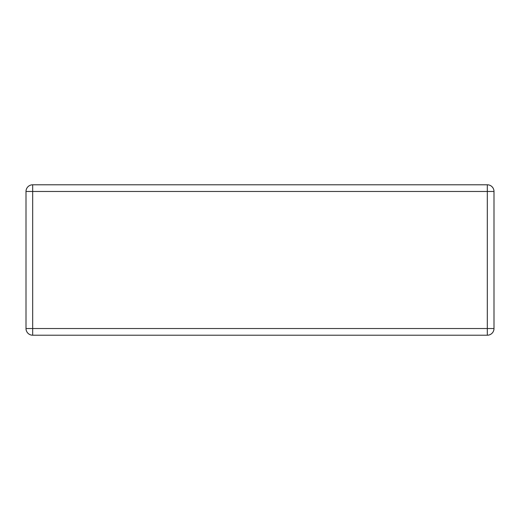 <?xml version="1.0" encoding="UTF-8"?>
<svg xmlns="http://www.w3.org/2000/svg" width="520" height="520" viewBox="0 0 520 520"><rect width="100%" height="100%" fill="white"/><g stroke="black" fill="none" stroke-linecap="round" stroke-linejoin="round"><path stroke-width="0.78" d="M32.688 184.789L487.312 184.789A6.688 6.688 0 0 1 493.994 191.471L493.994 328.53A6.688 6.688 0 0 1 487.312 335.212L32.688 335.212A6.688 6.688 0 0 1 26.006 328.53L26.006 191.471A6.688 6.688 0 0 1 32.688 184.789L487.312 184.782A6.688 6.688 0 0 1 493.994 191.471L494 328.53A6.688 6.688 0 0 1 487.312 335.212L32.688 335.218A6.688 6.688 0 0 1 26.006 328.53L26 191.471A6.688 6.688 0 0 1 32.688 184.789A6.688 6.688 0 0 0 26 191.471L32.688 191.471L32.688 328.53L487.312 328.53L487.312 191.471L32.688 191.471L32.688 184.789M487.312 335.218A6.688 6.688 0 0 0 494 328.53L487.312 328.53L487.312 335.212M494 191.471A6.688 6.688 0 0 0 487.312 184.782L487.312 191.471L493.994 191.471M26 328.53A6.688 6.688 0 0 0 32.688 335.218L32.688 328.53L26.006 328.53"/></g></svg>
